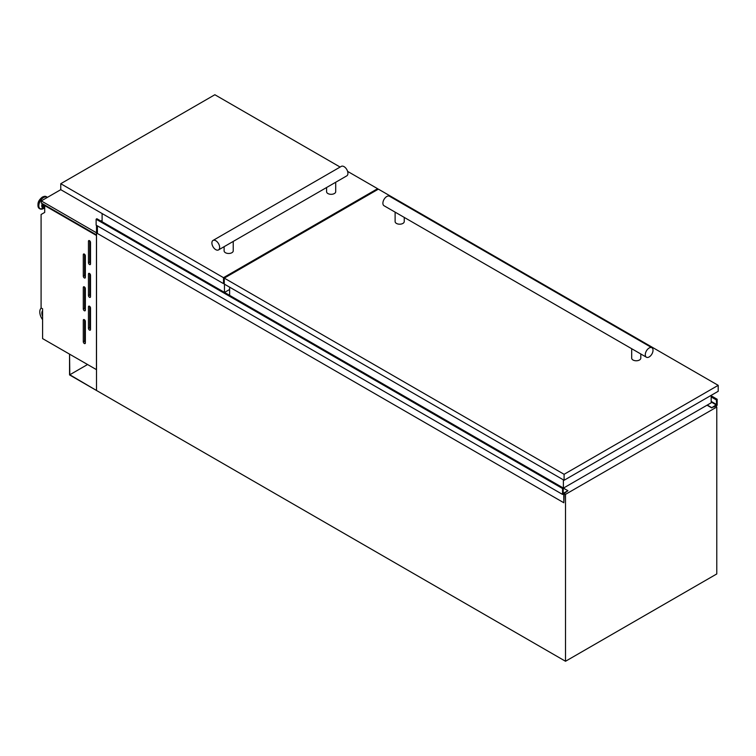 <?xml version="1.0" encoding="UTF-8"?>
<svg xmlns="http://www.w3.org/2000/svg" width="756" height="756" viewBox="0 0 756 756"><rect width="100%" height="100%" fill="white"/><g stroke="black" fill="none" stroke-linecap="round" stroke-linejoin="round"><path stroke-width="1.13" d="M69.807 374.768L69.552 354.167L69.552 374.919L96.513 390.483L69.807 374.768L87.516 364.543M715.875 406.501L717.17 405.159L717.17 399.262L716.348 399.792L716.65 404.564L711.783 407.673L713.815 406.794M717.17 399.262L711.179 395.804M711.783 407.673L707.266 405.065M711.708 407.853L707.068 405.178L711.708 407.871M714.203 407.021L715.289 406.01M563.844 502.768L564.231 493.46L567.936 490.72L563.144 493.394L563.305 488.017L562.549 488.527L96.125 219.231L96.125 225.137L562.549 494.424L563.768 493.81L563.844 502.768L97.411 233.481L97.411 225.883M567.936 490.72L563.428 488.111M563.192 488.007L96.881 218.73L96.125 219.231M562.549 488.527L562.549 494.424M89.492 330.098A1.465 0.841 -120 0 0 90.219 330.164A1.465 0.841 -120 0 0 90.522 329.503L90.522 308.042A1.465 0.841 -120 0 0 89.888 306.567A1.465 0.841 -120 0 0 88.754 306.18A1.465 0.841 -120 0 0 88.452 306.851L88.452 328.312A1.465 0.841 -120 0 0 89.492 330.098M89.492 297.306A1.465 0.841 -120 0 0 90.219 297.382A1.465 0.841 -120 0 0 90.522 296.711L90.522 275.25A1.465 0.841 -120 0 0 89.888 273.785A1.465 0.841 -120 0 0 88.754 273.389A1.465 0.841 -120 0 0 88.452 274.059L88.452 295.52A1.465 0.841 -120 0 0 89.492 297.306M89.492 264.524A1.465 0.841 -120 0 0 90.219 264.6A1.465 0.841 -120 0 0 90.522 263.929L90.522 242.468A1.465 0.841 -120 0 0 89.888 240.994A1.465 0.841 -120 0 0 88.754 240.606A1.465 0.841 -120 0 0 88.452 241.277L88.452 262.738A1.465 0.841 -120 0 0 89.492 264.524M84.322 343.507A1.465 0.841 -120 0 0 85.059 343.583A1.465 0.841 -120 0 0 85.362 342.912L85.362 321.451A1.465 0.841 -120 0 0 84.719 319.986A1.465 0.841 -120 0 0 83.595 319.59A1.465 0.841 -120 0 0 83.292 320.26L83.292 341.721A1.465 0.841 -120 0 0 84.322 343.507M84.322 310.725A1.465 0.841 -120 0 0 85.059 310.792A1.465 0.841 -120 0 0 85.362 310.13L85.362 288.669A1.465 0.841 -120 0 0 84.719 287.195A1.465 0.841 -120 0 0 83.595 286.808A1.465 0.841 -120 0 0 83.292 287.478L83.292 308.93A1.465 0.841 -120 0 0 84.322 310.725M84.322 277.934A1.465 0.841 -120 0 0 85.059 278.01A1.465 0.841 -120 0 0 85.362 277.339L85.362 255.878A1.465 0.841 -120 0 0 84.719 254.413A1.465 0.841 -120 0 0 83.595 254.016A1.465 0.841 -120 0 0 83.292 254.687L83.292 276.148A1.465 0.841 -120 0 0 84.322 277.934M44.708 207.153A3.033 1.748 -60 0 1 44.519 207.068A3.033 1.748 -60 0 1 44.056 204.611M44.519 207.068L43.687 206.596A3.033 1.748 -60 0 1 43.224 204.139M44.802 205.528A1.795 1.04 -60 0 1 44.774 205.027M96.513 225.354L96.513 390.483L565.516 661.264L716.782 573.936L716.782 407.021L715.148 406.085M96.456 369.712L96.456 235.466L44.708 205.585L44.708 212.408L41.089 214.496L41.089 307.938L42.591 308.798L42.591 338.603L96.513 369.675M45.218 205.282L44.708 205.585M565.516 661.264L565.516 494.348L716.782 407.021M102.107 220.336L100.888 221.045M565.516 494.348L564.231 493.602M41.249 308.032A9.129 5.273 -120 0 0 42.591 319.665M42.591 310.716A6.209 3.582 -120 0 0 42.591 316.329M42.591 311.349A6.209 3.582 -120 0 0 42.591 314.515M340.124 167.057L214.855 94.736L60.763 183.708L60.763 189.671L41.268 200.916L41.268 203.005L96.513 234.899M41.268 200.916L96.513 232.81M84.587 254.281L84.587 275.401A1.465 0.841 -120 0 0 85.362 277.008M84.587 287.063L84.587 308.193A1.465 0.841 -120 0 0 85.362 309.79M84.587 319.854L84.587 340.975A1.465 0.841 -120 0 0 85.362 342.572M89.747 240.862L89.747 261.992A1.465 0.841 -120 0 0 90.522 263.589M89.747 273.653L89.747 294.774A1.465 0.841 -120 0 0 90.522 296.38M89.747 306.435L89.747 327.565A1.465 0.841 -120 0 0 90.522 329.162M563.381 479.852L563.381 488.14L711.179 402.806L711.179 395.35M229.626 287.157L229.626 295.369M224.466 284.18L224.466 292.383M102.107 213.542L102.107 221.744M224.532 292.43L229.626 289.482M213.022 240.436L341.315 166.367A5.472 3.166 -120 0 1 344.046 166.641A5.472 3.166 -120 0 1 347.628 171.47A5.472 3.166 -120 0 1 346.787 175.855L218.503 249.924A5.472 3.166 -120 0 0 219.344 245.53A5.472 3.166 -120 0 0 215.762 240.71A5.472 3.166 -120 0 0 213.022 240.436A5.472 3.166 -120 0 0 212.181 244.821A5.472 3.166 -120 0 0 215.762 249.65A5.472 3.166 -120 0 0 218.503 249.924M326.583 187.526L326.583 191.674A4.564 2.637 0 0 0 327.915 193.545A4.564 2.637 0 0 0 332.886 194.112A4.564 2.637 0 0 0 335.711 191.674L335.711 182.253M224.107 246.683L224.107 250.841A4.564 2.637 0 0 0 225.439 252.702A4.564 2.637 0 0 0 230.419 253.279A4.564 2.637 0 0 0 233.235 250.841L233.235 241.419M60.763 183.708L223.502 277.669L377.603 188.698L347.599 171.376M60.763 189.671L223.502 283.632L224.277 283.179M223.502 277.669L223.502 283.632M377.603 188.698L377.603 189.595M646.418 357.219L384.029 205.736A5.472 3.166 -60 0 1 382.895 203.232A5.472 3.166 -60 0 1 385.286 197.713A5.472 3.166 -60 0 1 389.51 196.248L651.889 347.732A5.472 3.166 -60 0 1 653.023 350.245A5.472 3.166 -60 0 1 650.632 355.755A5.472 3.166 -60 0 1 646.418 357.219A5.472 3.166 -60 0 1 645.284 354.715A5.472 3.166 -60 0 1 647.675 349.206A5.472 3.166 -60 0 1 651.889 347.732M631.685 348.714L631.685 358.146A4.564 2.637 0 0 0 633.018 360.007A4.564 2.637 0 0 0 637.988 360.574A4.564 2.637 0 0 0 640.804 358.146L640.804 353.988M395.114 212.134L395.114 221.555A4.564 2.637 0 0 0 396.446 223.417A4.564 2.637 0 0 0 401.417 223.993A4.564 2.637 0 0 0 404.243 221.555L404.243 217.397M224.277 278.113L564.099 474.305L718.2 385.343L378.378 189.142L224.277 278.113L224.277 284.076L564.099 480.268L718.2 391.296L718.2 385.343M564.099 474.305L564.099 480.268M716.395 405.008L711.179 402.003M711.179 396.305L716.565 399.442M716.348 399.792L711.179 396.805M716.348 399.858L711.179 396.881L716.376 399.915M716.65 400.094L711.179 396.938M716.65 404.564L711.179 401.408M563.154 488.026L96.721 218.73M563.097 488.111L96.664 218.824M563.097 488.149L96.664 218.862M563.04 488.244L96.617 218.956M44.708 207.683A4.262 2.457 -60 0 1 42.582 203.761M43.574 208.514A6.719 3.884 -60 0 1 43.432 208.599L44.708 207.909A4.659 2.684 -60 0 1 42.26 203.572M41.164 209.147A6.87 3.969 -60 0 1 39.87 208.826L43.432 208.599A6.719 3.884 -60 0 1 38.83 205.679A6.719 3.884 -60 0 1 43.574 197.543A6.719 3.884 -60 0 1 47.278 197.448M39.633 208.665A6.87 3.969 -60 0 1 39.388 208.543L39.87 208.826A6.87 3.969 -60 0 1 38.821 203.317A6.87 3.969 -60 0 1 43.309 197.259A6.87 3.969 -60 0 1 46.749 196.919A6.87 3.969 -60 0 1 47.344 197.41L46.258 196.636A6.87 3.969 -60 0 1 46.494 196.787M39.388 208.543A6.87 3.969 -60 0 1 38.329 203.033A6.87 3.969 -60 0 1 42.818 196.976A6.87 3.969 -60 0 1 46.258 196.636L42.544 196.947C37.838 200.567 36.779 204.432 39.388 208.543M37.961 205.159A6.322 3.657 -60 0 1 42.43 197.203M84.322 254.092L83.292 254.687M84.587 275.401L83.292 276.148M84.322 286.874L83.292 287.478M84.587 308.193L83.292 308.93M84.322 319.665L83.292 320.26M84.587 340.975L83.292 341.721M89.492 240.682L88.452 241.277M89.747 261.992L88.452 262.738M89.492 273.464L88.452 274.059M89.747 294.774L88.452 295.52M89.492 306.256L88.452 306.851M89.747 327.565L88.452 328.312M711.727 407.9L707.04 405.197M563.305 488.017L96.881 218.73"/></g></svg>
